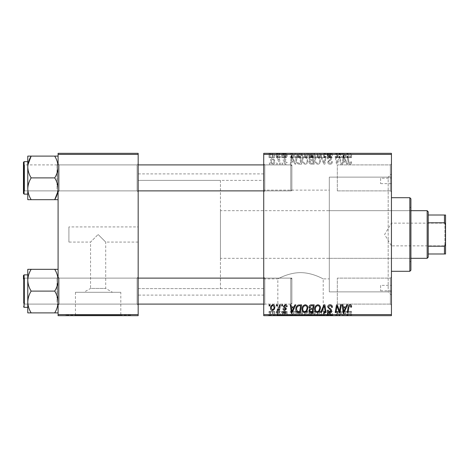 <?xml version="1.0" encoding="UTF-8"?>
<svg xmlns="http://www.w3.org/2000/svg" width="469" height="469" viewBox="0 0 469 469"><rect width="100%" height="100%" fill="white"/><g stroke="black" fill="none" stroke-linecap="round" stroke-linejoin="round"><path stroke-width="0.35" stroke-dasharray="2.35 1.76" d="M138.173 226.926L138.173 242.074L138.173 226.926L68.908 226.926L68.908 242.074L90.552 242.074L98.127 234.5L90.552 242.074L90.552 288.441L105.707 288.441L112.501 292.293L83.758 292.293L112.501 292.293M138.173 242.074L105.707 242.074L98.127 234.5L105.707 242.074L105.707 288.441L90.552 288.441L83.758 292.293M120.814 292.293L75.445 292.293L120.814 292.293L120.814 315.238L75.445 315.238L120.814 315.238M75.445 292.293L75.445 315.238M130.599 315.238L65.66 315.238L130.599 315.238L130.599 315.672L65.66 315.672L130.599 315.672M65.66 315.238L65.66 315.672M277.836 315.238L323.205 315.238L277.836 315.238L277.836 278.873C277.718 279.119 288.201 272.641 300.5 272.636C312.893 272.641 323.323 279.125 323.205 278.873C323.311 279.114 312.852 272.641 300.547 272.636C288.183 272.636 277.73 279.114 277.836 278.873L263.725 278.873L263.725 190.127L329.308 190.127L329.308 278.873L329.308 190.127M323.205 315.238L323.205 278.873L329.308 278.873M332.99 315.238L268.051 315.238L332.99 315.238L332.99 315.672L268.051 315.672L332.99 315.672M268.051 315.238L268.051 315.672M390.355 164.906L391.433 163.828L391.433 191.968L391.433 163.828L391.433 191.968L391.433 163.828L390.355 164.906L390.355 190.883L391.433 191.968L390.355 190.883L390.355 164.906L390.355 190.883L390.355 164.906L337.317 164.906L390.355 164.906M390.355 278.117L391.433 277.032L391.433 305.172L391.433 277.032L391.433 305.172L391.433 277.032L390.355 278.117L390.355 304.094L391.433 305.172L390.355 304.094L390.355 278.117L390.355 304.094L390.355 278.117L337.317 278.117L390.355 278.117M337.317 304.094L390.355 304.094L337.317 304.094L337.317 278.117L337.317 304.094M337.317 190.883L390.355 190.883L337.317 190.883L337.317 164.906L337.317 190.883M137.095 278.117L138.173 277.032L138.173 305.172L138.173 277.032L138.173 305.172L138.173 277.032L137.095 278.117L59.164 278.117L58.086 277.032L58.086 305.172L58.086 277.032L58.086 305.172L58.086 277.032L58.086 305.172L58.086 277.032L58.086 305.172L58.086 277.032L59.164 278.117L59.164 304.094L58.086 305.172L59.164 304.094L59.164 278.117L59.164 304.094L59.164 278.117L137.095 278.117L137.095 304.094L138.173 305.172L137.095 304.094L137.095 278.117M137.095 164.906L138.173 163.828L138.173 191.968L138.173 163.828L138.173 191.968L138.173 163.828L137.095 164.906L59.164 164.906L58.086 163.828L58.086 191.968L58.086 163.828L58.086 191.968L58.086 163.828L58.086 191.968L58.086 163.828L58.086 191.968L58.086 163.828L59.164 164.906L59.164 190.883L58.086 191.968L59.164 190.883L59.164 164.906L59.164 190.883L59.164 164.906L137.095 164.906L137.095 190.883L138.173 191.968L137.095 190.883L137.095 164.906M264.803 190.883L263.725 191.968L263.725 163.828L263.725 191.968L263.725 163.828L263.725 191.968L264.803 190.883L264.803 164.906L263.725 163.828L264.803 164.906L264.803 190.883L264.803 164.906L264.803 190.883L291.865 190.883L264.803 190.883M264.803 304.094L263.725 305.172L263.725 277.032L263.725 305.172L263.725 277.032L263.725 305.172L264.803 304.094L264.803 278.117L263.725 277.032L264.803 278.117L264.803 304.094L264.803 278.117L264.803 304.094L291.865 304.094L264.803 304.094M291.865 164.906L264.803 164.906L291.865 164.906L291.865 190.883L291.865 164.906M291.865 278.117L264.803 278.117L291.865 278.117L291.865 304.094L291.865 278.117M391.433 177.135L391.433 291.865L391.433 177.135L329.308 177.135L329.308 291.865L329.308 177.135L329.308 291.865L388.185 291.865L388.185 177.135L391.433 173.893L391.433 295.107L391.433 173.893M391.433 291.865L329.308 291.865L329.308 177.135L388.185 177.135L388.185 291.865L391.433 295.107M263.725 295.107L263.725 173.893L263.725 295.107L138.173 295.107L138.173 173.893L138.173 295.107M263.725 173.893L138.173 173.893M137.095 190.883L59.164 190.883L137.095 190.883M137.095 304.094L59.164 304.094L137.095 304.094M263.725 288.617L138.173 288.617L138.173 180.383L138.173 288.617L138.173 180.383L138.173 288.617L220.43 288.617L220.43 180.383L138.173 180.383L263.725 180.383L263.725 288.617L263.725 180.383M263.725 190.127L263.725 278.873M281.828 164.15L282.614 164.15L282.449 163.065L281.646 163.065L281.828 164.15L282.614 164.15L282.449 163.065L281.646 163.065L281.828 164.15M276.511 164.15L277.302 164.15L277.138 163.065L276.329 163.065L276.511 164.15L277.302 164.15L277.138 163.065L276.329 163.065L276.511 164.15M305.301 164.25C307.043 163.927 307.91 162.837 307.899 160.973L306.861 157.619L304.616 156.476C302.816 156.804 301.942 157.93 301.995 159.847C301.983 162.256 303.085 163.722 305.301 164.25C307.043 163.927 307.91 162.837 307.899 160.973L306.861 157.619L304.616 156.476C302.816 156.804 301.942 157.93 301.995 159.847C301.983 162.256 303.085 163.722 305.301 164.25M294.948 164.15L295.804 164.15L292.281 156.576L291.319 156.576L290.282 164.15L291.073 164.15L291.331 162.086L294.022 162.086L294.948 164.15L295.804 164.15L292.281 156.576L291.319 156.576L290.282 164.15L291.073 164.15L291.331 162.086L294.022 162.086L294.948 164.15M311.164 164.15L314.195 164.15L312.917 156.576L309.927 156.699L308.883 158.416L309.927 160.263L308.983 161.793C309.077 163.189 309.804 163.974 311.164 164.15L314.195 164.15L312.917 156.576L309.927 156.699L308.883 158.416L309.927 160.263L308.983 161.793C309.077 163.189 309.804 163.974 311.164 164.15M323.903 164.15L324.911 164.15L326.072 156.576L325.275 156.576L324.284 163.065L321.447 156.576L320.597 156.576L323.903 164.15L324.911 164.15L326.072 156.576L325.275 156.576L324.284 163.065L321.447 156.576L320.597 156.576L323.903 164.15M351.586 162.579L351.516 161.887L350.724 161.787L350.8 162.45L349.985 163.364L348.954 161.94L348.045 156.576L347.242 156.576L348.18 162.127C348.274 163.359 348.895 164.068 350.038 164.25C351.064 164.179 351.58 163.622 351.586 162.579L351.516 161.887L350.724 161.787L350.8 162.45L349.985 163.364L348.954 161.94L348.045 156.576L347.242 156.576L348.18 162.127C348.274 163.359 348.895 164.068 350.038 164.25C351.064 164.179 351.58 163.622 351.586 162.579M340.558 164.15L341.356 164.15L340.06 156.576L339.228 156.576L337.059 163.001L336.009 156.576L335.206 156.576L336.49 164.15L337.317 164.15L339.503 157.731L340.558 164.15L341.356 164.15L340.06 156.576L339.228 156.576L337.059 163.001L336.009 156.576L335.206 156.576L336.49 164.15L337.317 164.15L339.503 157.731L340.558 164.15M263.725 314.593L263.725 315.672L391.433 315.672L391.433 314.593L263.725 314.593L263.725 154.407L391.433 154.407L391.433 153.328L263.725 153.328L263.725 154.407M391.433 314.593L391.433 154.407M346.802 164.15L347.652 164.15L344.135 156.576L343.173 156.576L342.136 164.15L342.927 164.15L343.179 162.086L345.87 162.086L346.802 164.15L347.652 164.15L344.135 156.576L343.173 156.576L342.136 164.15L342.927 164.15L343.179 162.086L345.87 162.086L346.802 164.15M330.053 164.25C331.642 164.162 332.427 163.306 332.398 161.682L331.612 161.594L331.413 162.708L330 163.364L328.464 162.092L328.669 161.43L330.721 160.14L331.612 158.487C331.513 157.191 330.809 156.517 329.49 156.476C328.124 156.558 327.385 157.291 327.28 158.669L328.071 158.915L329.519 157.361L330.827 158.44L327.679 162.022C327.819 163.441 328.611 164.185 330.053 164.25C331.642 164.162 332.427 163.306 332.398 161.682L331.612 161.594L331.413 162.708L330 163.364L328.464 162.092L328.669 161.43L330.721 160.14L331.612 158.487C331.513 157.191 330.809 156.517 329.49 156.476C328.124 156.558 327.385 157.291 327.28 158.669L328.071 158.915L329.519 157.361L330.827 158.44L327.679 162.022C327.819 163.441 328.611 164.185 330.053 164.25M317.894 164.25C319.635 163.927 320.503 162.837 320.497 160.973L319.459 157.619L317.208 156.476C315.408 156.804 314.541 157.93 314.593 159.847C314.576 162.256 315.678 163.722 317.894 164.25C319.635 163.927 320.503 162.837 320.497 160.973L319.459 157.619L317.208 156.476C315.408 156.804 314.541 157.93 314.593 159.847C314.576 162.256 315.678 163.722 317.894 164.25M287.139 162.38L286.354 162.18L285.222 163.558L284.191 162.714L286.453 160.111L284.8 158.54C283.698 158.569 283.1 159.126 283.006 160.216L283.792 160.31L284.835 159.231L285.662 159.988L283.798 161.653L283.399 162.655L285.258 164.25C286.459 164.203 287.087 163.581 287.139 162.38L286.354 162.18L285.222 163.558L284.191 162.714L286.453 160.111L284.8 158.54C283.698 158.569 283.1 159.126 283.006 160.216L283.792 160.31L284.835 159.231L285.662 159.988L283.798 161.653L283.399 162.655L285.258 164.25C286.459 164.203 287.087 163.581 287.139 162.38M299.363 164.15L301.602 164.15L300.324 156.576L297.469 156.669C296.261 157.262 295.704 158.264 295.798 159.677C295.751 161.606 296.531 163.036 298.143 163.968L301.602 164.15L300.324 156.576L297.469 156.669C296.261 157.262 295.704 158.264 295.798 159.677C295.751 161.606 296.531 163.036 298.143 163.968L299.363 164.15M272.964 164.25C274.213 164.08 274.84 163.353 274.84 162.051C274.916 160.128 274.084 158.962 272.348 158.54C271.088 158.745 270.478 159.513 270.513 160.844C270.461 162.69 271.281 163.828 272.964 164.25C274.213 164.08 274.84 163.353 274.84 162.051C274.916 160.128 274.084 158.962 272.348 158.54C271.088 158.745 270.478 159.513 270.513 160.844C270.461 162.69 271.281 163.828 272.964 164.25M279.547 164.15L280.345 164.15L279.418 158.639L278.615 158.639L278.821 159.777L277.542 158.54L277.003 158.739L279.149 161.946L279.547 164.15L280.345 164.15L279.418 158.639L278.615 158.639L278.821 159.777L277.542 158.54L277.003 158.739L279.149 161.946L279.547 164.15M269.229 164.15L270.021 164.15L269.857 163.065L269.048 163.065L269.229 164.15L270.021 164.15L269.857 163.065L269.048 163.065L269.229 164.15M301.995 153.328L307.899 153.328L301.995 153.328L301.995 157.654L305.301 157.654L305.301 153.328M294.022 153.328L290.282 153.328L294.022 153.328L294.022 157.654L294.948 157.654L294.948 153.328M350.038 153.328L347.242 153.328L350.038 153.328L350.038 157.654L351.586 157.654L351.586 153.328M327.679 153.328L332.398 153.328L327.28 153.328L330.827 153.328L327.679 153.328L327.679 157.654L330.053 157.654L330.053 153.328M320.597 153.328L326.072 153.328L320.597 153.328L320.597 157.654L323.903 157.654L323.903 153.328M314.593 153.328L320.497 153.328L314.593 153.328L314.593 157.654L317.894 157.654L317.894 153.328M269.048 153.328L270.021 153.328L269.048 153.328L269.048 157.654L269.229 153.328M308.983 153.328L314.195 153.328L308.883 153.328L309.927 153.328L308.983 153.328L308.983 157.654L311.164 157.654L311.164 153.328L313.251 153.328L309.769 153.328L311.146 153.328L311.146 157.654L314.195 157.654L314.195 153.328M345.87 153.328L342.136 153.328L345.87 153.328L345.87 157.654L346.802 157.654L346.802 153.328M339.749 153.328L335.206 153.328L339.749 153.328L339.749 157.654L340.558 157.654L340.558 153.328M285.258 153.328L283.006 153.328L285.662 153.328L283.399 153.328L285.258 153.328L285.258 157.654L287.139 157.654L287.139 153.328L287.139 157.654L286.354 157.654L286.354 153.328M298.143 153.328L301.602 153.328L295.798 153.328L298.143 153.328L298.143 157.654L299.363 157.654L299.363 153.328M270.513 153.328L274.84 153.328L270.513 153.328L270.513 157.654L272.964 157.654L272.964 153.328L271.299 153.328L274.054 153.328L272.958 153.328L272.958 157.654L274.84 157.654L274.84 153.328M276.329 153.328L277.302 153.328L276.329 153.328L276.329 157.654L276.511 153.328M279.149 153.328L277.003 153.328L279.149 153.328L279.149 157.654L279.547 157.654L279.547 153.328M281.646 153.328L282.614 153.328L281.646 153.328L281.646 157.654L281.828 153.328M281.828 315.672L282.614 315.672L281.646 315.672L281.828 311.346L282.614 311.346L282.614 315.672M276.511 315.672L277.302 315.672L276.329 315.672L276.511 311.346L277.302 311.346L277.302 315.672M305.301 315.672L301.995 315.672L305.301 315.672L305.301 311.346L307.899 311.346L307.899 315.672M294.948 315.672L290.282 315.672L294.948 315.672L294.948 311.346L295.804 311.346L295.804 315.672L301.602 315.672L295.798 315.672L295.798 311.346L292.281 311.346L292.281 315.672M314.195 311.346L308.983 311.346L311.164 311.346L311.146 315.672L314.195 315.672L308.883 315.672L313.251 315.672L309.769 315.672L311.146 315.672L311.164 311.346L314.195 311.346L314.195 315.672M323.903 315.672L320.597 315.672L323.903 315.672L323.903 311.346L324.911 311.346L324.911 315.672M351.586 315.672L347.242 315.672L351.586 315.672L351.586 311.346L351.516 315.672M340.558 315.672L335.206 315.672L340.558 315.672L340.558 311.346L341.356 311.346L341.356 315.672M346.802 315.672L342.136 315.672L346.802 315.672L346.802 311.346L347.652 311.346L347.652 315.672M330.053 315.672L327.28 315.672L330.827 315.672L327.679 315.672L330.053 315.672L330.053 311.346L332.398 311.346L332.398 315.672M317.894 315.672L314.593 315.672L317.894 315.672L317.894 311.346L320.497 311.346L320.497 315.672M287.139 315.672L283.006 315.672L287.139 315.672L287.139 311.346L287.139 315.672M274.84 311.346L270.513 311.346L272.964 311.346L272.958 315.672L274.84 315.672L270.513 315.672L274.054 315.672L272.958 315.672L272.964 311.346L274.84 311.346L274.84 315.672M279.547 315.672L277.003 315.672L279.547 315.672L279.547 311.346L280.345 311.346L280.345 315.672M269.229 315.672L270.021 315.672L269.048 315.672L269.229 311.346L270.021 311.346L270.021 315.672M68.908 242.074L68.908 226.926M58.086 314.593L58.086 315.672L138.173 315.672L138.173 314.593L58.086 314.593L58.086 154.407L138.173 154.407L138.173 153.328L58.086 153.328L58.086 154.407M138.173 314.593L138.173 154.407M341.356 311.346L340.06 311.346L340.06 315.672M340.06 311.346L339.228 311.346L339.228 315.672M339.228 311.346L337.059 311.346L337.059 315.672M337.059 311.346L336.777 315.672M336.777 311.346L336.009 311.346L336.009 315.672M336.009 311.346L335.206 311.346L335.206 315.672M335.206 311.346L336.49 311.346L336.49 315.672M336.49 311.346L337.317 311.346L337.317 315.672M337.317 311.346L338.894 311.346L338.894 315.672M338.894 311.346L339.503 311.346L339.503 315.672M339.503 311.346L340.558 311.346M347.652 311.346L344.135 311.346L344.135 315.672M344.135 311.346L343.173 311.346L343.173 315.672M343.173 311.346L342.136 311.346L342.136 315.672M342.136 311.346L342.927 311.346L342.927 315.672M342.927 311.346L343.179 315.672M343.179 311.346L345.87 311.346L345.87 315.672M345.87 311.346L346.802 311.346M344.393 311.346L343.29 311.346L344.393 311.346L344.393 315.672L345.442 315.672L343.29 315.672L344.393 315.672M345.442 311.346L345.442 315.672M343.765 311.346L343.765 315.672M343.29 311.346L343.29 315.672M351.516 311.346L350.724 311.346L350.724 315.672M350.724 311.346L350.8 315.672M350.8 311.346L349.985 311.346L349.985 315.672M349.985 311.346L348.045 311.346L348.045 315.672M348.045 311.346L347.242 311.346L347.242 315.672M347.242 311.346L348.18 311.346L348.18 315.672M348.18 311.346L350.038 311.346L350.038 315.672M350.038 311.346L351.586 311.346M332.398 311.346L331.612 311.346L331.612 315.672L331.413 311.346L331.413 315.672M331.413 311.346L330 311.346L330 315.672M330 311.346L328.464 311.346L328.464 315.672M328.464 311.346L328.669 315.672M328.669 311.346L330.721 311.346L330.721 315.672M330.721 311.346L331.612 311.346L331.612 315.672M331.612 311.346L329.49 311.346L329.49 315.672M329.49 311.346L327.28 311.346L327.28 315.672L327.286 311.346L328.071 311.346L328.071 315.672L328.066 311.346L329.519 311.346L329.519 315.672M329.519 311.346L330.827 311.346L330.827 315.672M330.827 311.346L330.528 311.346L330.528 315.672M330.528 311.346L327.679 311.346L327.679 315.672M327.679 311.346L330.053 311.346M324.911 311.346L326.072 311.346L326.072 315.672M326.072 311.346L325.275 311.346L325.275 315.672M325.275 311.346L324.284 311.346L324.284 315.672M324.284 311.346L321.447 311.346L321.447 315.672M321.447 311.346L320.597 311.346L320.597 315.672M320.597 311.346L323.903 311.346M320.497 311.346L319.459 311.346L319.459 315.672M319.459 311.346L317.208 311.346L317.208 315.672L319.706 315.672L315.379 315.672L317.232 315.672L317.232 311.346L314.593 311.346L314.593 315.672M314.593 311.346L317.894 311.346M317.232 311.346L319.706 311.346L317.232 311.346M318.838 311.346L318.838 315.672M319.706 311.346L319.706 315.672M315.379 311.346L315.379 315.672M317.835 311.346L317.835 315.672M312.917 311.346L312.917 315.672M308.883 311.346L309.927 311.346L309.927 315.672L309.927 311.346L308.883 311.346L308.883 315.672M308.983 311.346L308.983 315.672M311.146 311.346L313.251 311.346L311.146 311.346M310.918 311.346L312.665 311.346L309.669 311.346L310.918 311.346L310.918 315.672L312.665 315.672L310.918 315.672M312.272 311.346L312.272 315.672M312.665 311.346L312.665 315.672M309.669 311.346L309.669 315.672M310.109 311.346L310.109 315.672M312.817 311.346L312.817 315.672M313.251 311.346L313.251 315.672M309.769 311.346L309.769 315.672M311 311.346L311 315.672M286.354 311.346L283.006 311.346L287.139 311.346L286.354 311.346L286.354 315.672M285.222 311.346L285.222 315.672M284.191 311.346L284.191 315.672M284.355 311.346L284.355 315.672M286.453 311.346L286.453 315.672M284.8 311.346L284.8 315.672M283.006 311.346L283.006 315.672M284.835 311.346L283.798 311.346L283.792 315.672L283.798 311.346L284.835 311.346L284.835 315.672M285.662 311.346L285.662 315.672M285.586 311.346L285.586 315.672M283.399 311.346L283.399 315.672M285.258 311.346L285.258 315.672M292.281 311.346L291.319 311.346L291.319 315.672M291.319 311.346L290.282 311.346L290.282 315.672M290.282 311.346L291.073 311.346L291.073 315.672M291.073 311.346L291.331 315.672M291.331 311.346L294.022 311.346L294.022 315.672M294.022 311.346L294.948 311.346M292.539 311.346L291.437 311.346L292.539 311.346L292.539 315.672L293.588 315.672L291.437 315.672L292.539 315.672M293.588 311.346L293.588 315.672M291.911 311.346L291.911 315.672M291.437 311.346L291.437 315.672M299.363 311.346L295.798 311.346L299.363 311.346L299.363 315.672M301.602 311.346L301.602 315.672M300.324 311.346L300.324 315.672M297.469 311.346L297.469 315.672M298.143 311.346L298.143 315.672M298.53 311.346L300.658 311.346L296.584 311.346L298.53 311.346L298.53 315.672L300.658 315.672L298.53 315.672M299.673 311.346L299.673 315.672M300.658 311.346L300.658 315.672M297.539 311.346L297.539 315.672M296.584 311.346L296.584 315.672M299.644 311.346L299.644 315.672M307.899 311.346L306.861 311.346L306.861 315.672M306.861 311.346L304.616 311.346L304.616 315.672M304.616 311.346L301.995 311.346L301.995 315.672M301.995 311.346L305.301 311.346M304.639 311.346L307.113 311.346L302.786 311.346L304.639 311.346L304.639 315.672L307.113 315.672L304.639 315.672M306.245 311.346L306.245 315.672M307.113 311.346L307.113 315.672M302.786 311.346L302.786 315.672M305.243 311.346L305.243 315.672M272.348 311.346L272.348 315.672M270.513 311.346L270.513 315.672M271.299 311.346L274.054 311.346L271.299 311.346L271.299 315.672M272.383 311.346L272.383 315.672M274.054 311.346L274.054 315.672M277.302 311.346L277.138 315.672M277.138 311.346L276.329 311.346L276.329 315.672M280.345 311.346L279.418 311.346L279.418 315.672M279.418 311.346L278.615 311.346L278.615 315.672M278.615 311.346L278.821 315.672M278.821 311.346L277.542 311.346L277.542 315.672M277.542 311.346L277.003 311.346L277.003 315.672M277.003 311.346L277.32 311.346L277.32 315.672M277.32 311.346L277.718 311.346L277.718 315.672M277.718 311.346L279.547 311.346M282.614 311.346L282.449 315.672M282.449 311.346L281.646 311.346L281.646 315.672M270.021 311.346L269.857 315.672M269.857 311.346L269.048 311.346L269.048 315.672M269.229 304.85L270.021 304.85L269.857 305.935L269.048 305.935L269.229 304.85M311.164 304.85L314.195 304.85L312.917 312.424L309.927 312.301L308.883 310.584L309.927 308.737L308.983 307.207C309.077 305.811 309.804 305.026 311.164 304.85M311.146 308.291L312.817 308.291L313.251 305.735L311 305.776L309.769 307.23L311.146 308.291M310.918 311.539L312.272 311.539L312.665 309.177L310.109 309.493L309.669 310.554L310.918 311.539M317.894 304.75C319.635 305.073 320.503 306.163 320.497 308.027L319.459 311.381L317.208 312.524C315.408 312.196 314.541 311.07 314.593 309.153C314.576 306.744 315.678 305.278 317.894 304.75M317.232 311.639L318.838 310.8L319.706 307.992C319.717 306.662 319.09 305.876 317.835 305.636C316.153 306.146 315.332 307.347 315.379 309.235C315.35 310.589 315.965 311.393 317.232 311.639M323.903 304.85L324.911 304.85L326.072 312.424L325.275 312.424L324.284 305.935L321.447 312.424L320.597 312.424L323.903 304.85M330.053 304.75C331.642 304.838 332.427 305.694 332.398 307.318L331.612 307.406L331.413 306.292L330 305.636L328.464 306.908L328.669 307.57L330.721 308.86L331.612 310.513C331.513 311.809 330.809 312.483 329.49 312.524C328.124 312.442 327.385 311.709 327.28 310.331L328.071 310.085L329.519 311.639L330.827 310.56L327.679 306.978C327.819 305.559 328.611 304.815 330.053 304.75M351.586 306.421L351.516 307.113L350.724 307.213L350.8 306.55L349.985 305.636L348.954 307.06L348.045 312.424L347.242 312.424L348.18 306.873C348.274 305.641 348.895 304.932 350.038 304.75C351.064 304.821 351.58 305.378 351.586 306.421M346.802 304.85L347.652 304.85L344.135 312.424L343.173 312.424L342.136 304.85L342.927 304.85L343.179 306.914L345.87 306.914L346.802 304.85M344.393 310.05L345.442 307.799L343.29 307.799L343.765 311.598L344.393 310.05M340.558 304.85L341.356 304.85L340.06 312.424L339.228 312.424L337.059 305.999L336.009 312.424L335.206 312.424L336.49 304.85L337.317 304.85L339.503 311.269L340.558 304.85M287.139 306.62L286.354 306.82L285.222 305.442L284.191 306.286L286.453 308.889L284.8 310.46C283.698 310.431 283.1 309.874 283.006 308.784L283.792 308.69L284.835 309.769L285.662 309.012L283.798 307.347L283.399 306.345L285.258 304.75C286.459 304.797 287.087 305.419 287.139 306.62M294.948 304.85L295.804 304.85L292.281 312.424L291.319 312.424L290.282 304.85L291.073 304.85L291.331 306.914L294.022 306.914L294.948 304.85M292.539 310.05L293.588 307.799L291.437 307.799L291.911 311.598L292.539 310.05M299.363 304.85L301.602 304.85L300.324 312.424L297.469 312.331C296.261 311.738 295.704 310.736 295.798 309.323C295.751 307.394 296.531 305.964 298.143 305.032L299.363 304.85M298.53 311.539L299.673 311.539L300.658 305.735L299.644 305.735C297.557 305.929 296.537 307.142 296.584 309.376L297.539 311.41L298.53 311.539M305.301 304.75C307.043 305.073 307.91 306.163 307.899 308.027L306.861 311.381L304.616 312.524C302.816 312.196 301.942 311.07 301.995 309.153C301.983 306.744 303.085 305.278 305.301 304.75M304.639 311.639L306.245 310.8L307.113 307.992C307.119 306.662 306.497 305.876 305.243 305.636C303.554 306.146 302.74 307.347 302.786 309.235C302.751 310.589 303.373 311.393 304.639 311.639M272.964 304.75C274.213 304.92 274.84 305.647 274.84 306.949C274.916 308.872 274.084 310.038 272.348 310.46C271.088 310.255 270.478 309.487 270.513 308.156C270.461 306.31 271.281 305.172 272.964 304.75M271.299 308.156L272.383 309.769C273.574 309.335 274.131 308.42 274.054 307.031L272.958 305.442C271.809 305.899 271.252 306.802 271.299 308.156M276.511 304.85L277.302 304.85L277.138 305.935L276.329 305.935L276.511 304.85M279.547 304.85L280.345 304.85L279.418 310.361L278.615 310.361L278.821 309.223L277.542 310.46L277.003 310.261L279.149 307.054L279.547 304.85M281.828 304.85L282.614 304.85L282.449 305.935L281.646 305.935L281.828 304.85M269.229 157.654L270.021 157.654L270.021 153.328M270.021 157.654L269.857 153.328M269.857 157.654L269.048 157.654M314.195 157.654L312.917 157.654L312.917 153.328M312.917 157.654L309.927 157.654L309.927 153.328L309.927 157.654L308.883 157.654L308.883 153.328M311.146 157.654L313.251 157.654L311.146 157.654M310.918 157.654L312.665 157.654L309.669 157.654L310.918 157.654L310.918 153.328L312.665 153.328L310.918 153.328M312.272 157.654L312.272 153.328M312.665 157.654L312.665 153.328M309.669 157.654L309.669 153.328M310.109 157.654L310.109 153.328M312.817 157.654L312.817 153.328M313.251 157.654L313.251 153.328M309.769 157.654L309.769 153.328M311 157.654L311 153.328M317.894 157.654L320.497 157.654L320.497 153.328M320.497 157.654L319.459 157.654L319.459 153.328M319.459 157.654L317.208 157.654L317.208 153.328L319.706 153.328L315.379 153.328L317.232 153.328L317.232 157.654L314.593 157.654M317.232 157.654L319.706 157.654L317.232 157.654M318.838 157.654L318.838 153.328M319.706 157.654L319.706 153.328M315.379 157.654L315.379 153.328M317.835 157.654L317.835 153.328M323.903 157.654L324.911 157.654L324.911 153.328M324.911 157.654L326.072 157.654L326.072 153.328M326.072 157.654L325.275 157.654L325.275 153.328M325.275 157.654L324.284 157.654L324.284 153.328M324.284 157.654L321.447 157.654L321.447 153.328M321.447 157.654L320.597 157.654M330.053 157.654L332.398 157.654L332.398 153.328M332.398 157.654L331.612 157.654L331.612 153.328L331.413 157.654L331.413 153.328M331.413 157.654L330 157.654L330 153.328M330 157.654L328.464 157.654L328.464 153.328M328.464 157.654L328.669 153.328M328.669 157.654L330.721 157.654L330.721 153.328M330.721 157.654L331.612 157.654L331.612 153.328M331.612 157.654L329.49 157.654L329.49 153.328M329.49 157.654L327.28 157.654L327.28 153.328L327.286 157.654L328.071 157.654L328.071 153.328L328.066 157.654L329.519 157.654L329.519 153.328M329.519 157.654L330.827 157.654L330.827 153.328M330.827 157.654L330.528 157.654L330.528 153.328M330.528 157.654L327.679 157.654M351.586 157.654L351.516 153.328M351.516 157.654L350.724 157.654L350.724 153.328M350.724 157.654L350.8 153.328M350.8 157.654L349.985 157.654L349.985 153.328M349.985 157.654L348.045 157.654L348.045 153.328M348.045 157.654L347.242 157.654L347.242 153.328M347.242 157.654L348.18 157.654L348.18 153.328M348.18 157.654L350.038 157.654M346.802 157.654L347.652 157.654L347.652 153.328M347.652 157.654L344.135 157.654L344.135 153.328M344.135 157.654L343.173 157.654L343.173 153.328M343.173 157.654L342.136 157.654L342.136 153.328M342.136 157.654L342.927 157.654L342.927 153.328M342.927 157.654L343.179 153.328M343.179 157.654L345.87 157.654M344.393 157.654L343.29 157.654L344.393 157.654L344.393 153.328L345.442 153.328L343.29 153.328L344.393 153.328M345.442 157.654L345.442 153.328M343.765 157.654L343.765 153.328M343.29 157.654L343.29 153.328M340.558 157.654L341.356 157.654L341.356 153.328M341.356 157.654L340.06 157.654L340.06 153.328M340.06 157.654L339.228 157.654L339.228 153.328M339.228 157.654L337.059 157.654L337.059 153.328M337.059 157.654L336.777 153.328M336.777 157.654L336.009 157.654L336.009 153.328M336.009 157.654L335.206 157.654L335.206 153.328M335.206 157.654L336.49 157.654L336.49 153.328M336.49 157.654L337.317 157.654L337.317 153.328M337.317 157.654L338.894 157.654L338.894 153.328M338.894 157.654L339.503 157.654L339.503 153.328M286.354 157.654L285.222 157.654L285.222 153.328M285.222 157.654L284.191 157.654L284.191 153.328M284.191 157.654L284.355 153.328M284.355 157.654L286.453 157.654L286.453 153.328M286.453 157.654L284.8 157.654L284.8 153.328M284.8 157.654L283.006 157.654L283.006 153.328M283.006 157.654L283.792 157.654L283.792 153.328L283.798 157.654L284.835 157.654L284.835 153.328M284.835 157.654L285.662 157.654L285.662 153.328M285.662 157.654L285.586 153.328M285.586 157.654L283.399 157.654L283.399 153.328M283.399 157.654L285.258 157.654M294.948 157.654L295.804 157.654L295.804 153.328L295.798 157.654L292.281 157.654L292.281 153.328M292.281 157.654L291.319 157.654L291.319 153.328M291.319 157.654L290.282 157.654L290.282 153.328M290.282 157.654L291.073 157.654L291.073 153.328M291.073 157.654L291.331 153.328M291.331 157.654L294.022 157.654M292.539 157.654L291.437 157.654L292.539 157.654L292.539 153.328L293.588 153.328L291.437 153.328L292.539 153.328M293.588 157.654L293.588 153.328M291.911 157.654L291.911 153.328M291.437 157.654L291.437 153.328M299.363 157.654L301.602 157.654L301.602 153.328M301.602 157.654L300.324 157.654L300.324 153.328M300.324 157.654L297.469 157.654L297.469 153.328M297.469 157.654L298.143 157.654M298.53 157.654L300.658 157.654L296.584 157.654L298.53 157.654L298.53 153.328L300.658 153.328L298.53 153.328M299.673 157.654L299.673 153.328M300.658 157.654L300.658 153.328M297.539 157.654L297.539 153.328M296.584 157.654L296.584 153.328M299.644 157.654L299.644 153.328M305.301 157.654L307.899 157.654L307.899 153.328M307.899 157.654L306.861 157.654L306.861 153.328M306.861 157.654L304.616 157.654L304.616 153.328M304.616 157.654L301.995 157.654M304.639 157.654L307.113 157.654L302.786 157.654L304.639 157.654L304.639 153.328L307.113 153.328L304.639 153.328M306.245 157.654L306.245 153.328M307.113 157.654L307.113 153.328M302.786 157.654L302.786 153.328M305.243 157.654L305.243 153.328M274.84 157.654L272.348 157.654L272.348 153.328M272.348 157.654L270.513 157.654M271.299 157.654L274.054 157.654L271.299 157.654L271.299 153.328M272.383 157.654L272.383 153.328M274.054 157.654L274.054 153.328M276.511 157.654L277.302 157.654L277.302 153.328M277.302 157.654L277.138 153.328M277.138 157.654L276.329 157.654M279.547 157.654L280.345 157.654L280.345 153.328M280.345 157.654L279.418 157.654L279.418 153.328M279.418 157.654L278.615 157.654L278.615 153.328M278.615 157.654L278.821 153.328M278.821 157.654L277.542 157.654L277.542 153.328M277.542 157.654L277.003 157.654L277.003 153.328M277.003 157.654L277.32 157.654L277.32 153.328M277.32 157.654L277.718 157.654L277.718 153.328M277.718 157.654L279.149 157.654M281.828 157.654L282.614 157.654L282.614 153.328M282.614 157.654L282.449 153.328M282.449 157.654L281.646 157.654M344.393 158.95L345.442 161.201L343.29 161.201L343.765 157.402L345.442 161.201L343.29 161.201L343.765 157.402L344.393 158.95M317.232 157.361L318.838 158.2L319.706 161.008C319.717 162.338 319.09 163.124 317.835 163.364C316.153 162.854 315.332 161.653 315.379 159.765C315.35 158.411 315.965 157.607 317.232 157.361L318.838 158.2L319.706 161.008C319.717 162.338 319.09 163.124 317.835 163.364C316.153 162.854 315.332 161.653 315.379 159.765C315.35 158.411 315.965 157.607 317.232 157.361M311.146 160.709L312.817 160.709L313.251 163.265L311 163.224L309.769 161.77L311.146 160.709L312.817 160.709L313.251 163.265L311 163.224L309.769 161.77L311.146 160.709M310.918 157.461L312.272 157.461L312.665 159.823L310.109 159.507L309.669 158.446L310.918 157.461L312.272 157.461L312.665 159.823L310.109 159.507L309.669 158.446L310.918 157.461M292.539 158.95L293.588 161.201L291.437 161.201L291.911 157.402L293.588 161.201L291.437 161.201L291.911 157.402L292.539 158.95M298.53 157.461L299.673 157.461L300.658 163.265L299.644 163.265C297.557 163.071 296.537 161.858 296.584 159.624L297.539 157.59L299.673 157.461L300.658 163.265L299.644 163.265C297.557 163.071 296.537 161.858 296.584 159.624L297.539 157.59L298.53 157.461M304.639 157.361L306.245 158.2L307.113 161.008C307.119 162.338 306.497 163.124 305.243 163.364C303.554 162.854 302.74 161.653 302.786 159.765C302.751 158.411 303.373 157.607 304.639 157.361L306.245 158.2L307.113 161.008C307.119 162.338 306.497 163.124 305.243 163.364C303.554 162.854 302.74 161.653 302.786 159.765C302.751 158.411 303.373 157.607 304.639 157.361M271.299 160.844L272.383 159.231C273.574 159.665 274.131 160.58 274.054 161.969L272.958 163.558C271.809 163.101 271.252 162.198 271.299 160.844L272.383 159.231C273.574 159.665 274.131 160.58 274.054 161.969L272.958 163.558C271.809 163.101 271.252 162.198 271.299 160.844M445.55 222.488L444.899 223.138L444.899 245.862L391.433 245.862L391.433 223.138L391.433 245.862L384.603 234.5L391.433 223.138L444.899 223.138L444.899 245.862L445.55 246.512L445.55 222.488L445.55 246.512M428.232 257.229L428.232 211.771M427.153 210.687L427.153 258.313M410.914 258.313L220.43 258.313L220.43 210.687L220.43 258.313M410.914 210.687L220.43 210.687M428.232 222.793L428.232 246.207L428.232 222.793L444.465 222.793L445.55 225.067L445.55 215.019L444.465 215.019L444.465 222.793M220.43 180.383L220.43 288.617M428.232 253.981L445.55 253.981L445.55 225.067M445.55 243.933L444.465 246.207L444.465 253.981M428.232 246.207L444.465 246.207M428.232 215.019L444.465 215.019M380.611 285.369L380.611 290.78L380.611 285.369L391.433 285.369L391.433 290.78L391.433 285.369M380.611 290.78L391.433 290.78M380.611 178.22L380.611 183.631L380.611 178.22L391.433 178.22L391.433 183.631L391.433 178.22M380.611 183.631L391.433 183.631M409.836 207.445L409.836 261.555L409.836 207.445L410.914 207.445L410.914 261.555L410.914 207.445M409.836 261.555L410.914 261.555M391.433 197.701L391.433 271.299L391.433 197.701M329.308 210.687L329.308 258.313L329.308 210.687L409.836 210.687L409.836 258.313L409.836 210.687M329.308 258.313L409.836 258.313M409.836 197.701L409.836 271.299M410.914 270.214L410.914 198.786M263.725 190.883L290.78 190.883L291.865 189.798L291.865 165.991L291.865 189.798L291.865 165.991L291.865 189.798L290.78 190.883L24.535 190.883L24.535 164.906L24.535 190.883L23.45 189.798L24.535 190.883L24.535 164.906L23.45 165.991L23.45 189.798L23.45 165.991L23.45 189.798L23.45 165.991L24.535 164.906L24.535 190.883L138.173 190.883M263.725 164.906L290.78 164.906L291.865 165.991L290.78 164.906L290.78 190.883L290.78 164.906L290.78 190.883L290.78 164.906L138.173 164.906M58.086 199.677L58.086 188.784L58.086 199.677L54.715 199.677L58.086 199.677L58.086 167.005L58.086 199.677L54.715 199.677C56.825 196.259 57.951 192.63 58.086 188.784C57.945 184.933 56.825 181.304 54.715 177.898C56.819 174.503 57.945 170.874 58.086 167.005L58.086 156.113L58.086 167.005C57.957 163.177 56.831 159.548 54.715 156.113L31.147 156.113C29.043 159.501 27.917 163.136 27.777 167.005C27.906 170.827 29.031 174.462 31.147 177.898C29.037 181.315 27.911 184.944 27.777 188.784L27.777 156.113L31.147 156.113C29.037 159.53 27.911 163.159 27.777 167.005L27.911 164.906M57.001 189.142L57.001 164.906L57.001 189.142M23.45 191.968L24.535 190.883L57.001 190.883L58.086 191.968L57.001 190.883L24.535 190.883L24.535 164.906L24.535 190.883L24.535 164.906L24.535 190.883L23.45 191.968L23.45 163.828L23.45 193.48L23.45 162.309L23.45 193.48M27.777 194.131L24.101 194.131L24.101 161.658L24.101 194.131L24.101 161.658L27.777 161.658L27.777 191.956M31.147 199.677L54.715 199.677L27.777 199.677L27.777 188.784C27.917 192.642 29.037 196.271 31.147 199.677C29.037 196.259 27.911 192.63 27.777 188.784L27.777 167.005C27.917 170.857 29.037 174.486 31.147 177.898C29.043 174.503 27.917 170.874 27.777 167.005L27.777 188.784C27.917 184.933 29.037 181.304 31.147 177.898C29.043 181.286 27.917 184.915 27.777 188.784C27.906 192.612 29.031 196.241 31.147 199.677L54.715 199.677C56.819 196.288 57.945 192.659 58.086 188.784L57.822 191.704M54.715 177.898C56.825 174.48 57.951 170.845 58.086 167.005C57.945 163.153 56.825 159.519 54.715 156.113C56.819 159.501 57.945 163.136 58.086 167.005C57.957 170.827 56.831 174.462 54.715 177.898L31.147 177.898L54.715 177.898C56.825 181.315 57.951 184.944 58.086 188.784C57.957 184.962 56.831 181.333 54.715 177.898L31.147 177.898M138.173 278.117L24.535 278.117L23.45 279.202L23.45 303.009L23.45 279.202L23.45 303.009L23.45 279.202L24.535 278.117L290.78 278.117L291.865 279.202L290.78 278.117L290.78 304.094L291.865 303.009L291.865 279.202L291.865 303.009L291.865 279.202L291.865 303.009L290.78 304.094L290.78 278.117L263.725 278.117M138.173 304.094L24.535 304.094L23.45 303.009L24.535 304.094L24.535 278.117L24.535 304.094L24.535 278.117L24.535 304.094L24.535 278.117L24.535 304.094L263.725 304.094M58.086 272.243L58.086 280.216C57.945 276.358 56.825 272.729 54.715 269.323L31.147 269.323C29.037 272.741 27.911 276.37 27.777 280.216C27.917 284.067 29.037 287.696 31.147 291.102C29.043 294.497 27.917 298.126 27.777 301.995C27.906 305.823 29.031 309.452 31.147 312.887L27.777 312.887L27.777 269.323L31.147 269.323C29.043 272.712 27.917 276.341 27.777 280.216L27.777 269.323L31.147 269.323L27.777 269.323L27.777 280.216C27.906 284.038 29.031 287.667 31.147 291.102C29.037 287.685 27.911 284.056 27.777 280.216C27.917 276.358 29.037 272.729 31.147 269.323L58.086 269.323L58.086 272.243M57.001 302.353L57.001 278.117L57.001 302.353M23.45 303.291L23.45 277.032L23.45 303.291M23.45 277.607L23.45 278.92M27.777 277.044L27.777 301.995C27.906 298.173 29.031 294.538 31.147 291.102C29.037 294.52 27.911 298.155 27.777 301.995C27.917 305.847 29.037 309.481 31.147 312.887C29.043 309.499 27.917 305.864 27.777 301.995L27.777 312.887L31.147 312.887L27.777 312.887L27.777 280.216M58.086 312.887L58.086 301.995L58.086 312.887L54.715 312.887C56.825 309.47 57.951 305.841 58.086 301.995C57.945 298.143 56.825 294.514 54.715 291.102C56.819 287.714 57.945 284.085 58.086 280.216C57.945 284.067 56.825 287.696 54.715 291.102C56.819 294.497 57.945 298.126 58.086 301.995C57.957 305.823 56.831 309.452 54.715 312.887L31.147 312.887L54.715 312.887C56.819 309.499 57.945 305.864 58.086 301.995C57.957 298.173 56.831 294.538 54.715 291.102L31.147 291.102L54.715 291.102C56.825 287.685 57.951 284.056 58.086 280.216L58.086 312.887L54.715 312.887L58.086 312.887L58.086 269.323L54.715 269.323L58.086 269.323L58.086 280.216C57.957 276.388 56.831 272.759 54.715 269.323L31.147 269.323M54.715 156.113L31.147 156.113L58.086 156.113L58.086 167.005L58.086 156.113M58.086 188.784L58.086 167.005L58.086 188.784M27.777 188.784L27.777 159.032M27.777 156.113L27.777 167.005M290.78 278.117L290.78 304.094L290.78 278.117M24.535 302.353L24.535 278.117L24.535 302.353M54.715 269.323C56.825 272.741 57.951 276.37 58.086 280.216L58.086 269.323M54.715 291.102L31.147 291.102M54.715 312.887L31.147 312.887M58.086 301.995L58.086 280.216L58.086 301.995M338.196 311.346L338.196 315.672M337.463 311.346L337.463 315.672M339.749 311.346L339.749 315.672M343.566 311.346L343.566 315.672M348.954 311.346L348.954 315.672M329.771 311.346L329.771 315.672M329.174 311.346L329.174 315.672M324.548 311.346L324.548 315.672M323.639 311.346L323.639 315.672M310.976 311.346L310.976 315.672M311.387 311.346L311.387 315.672M311.774 311.346L311.774 315.672M285.105 311.346L285.105 315.672M284.935 311.346L284.935 315.672M291.712 311.346L291.712 315.672M298.436 311.346L298.436 315.672M279.149 311.346L279.149 315.672M310.976 157.654L310.976 153.328M311.387 157.654L311.387 153.328M311.774 157.654L311.774 153.328M324.548 157.654L324.548 153.328M323.639 157.654L323.639 153.328M329.771 157.654L329.771 153.328M329.174 157.654L329.174 153.328M348.954 157.654L348.954 153.328M343.566 157.654L343.566 153.328M338.196 157.654L338.196 153.328M337.463 157.654L337.463 153.328M285.105 157.654L285.105 153.328M284.935 157.654L284.935 153.328M291.712 157.654L291.712 153.328M298.436 157.654L298.436 153.328M23.45 306.691L24.101 307.342L24.101 274.869L24.101 307.342L24.101 274.869L27.777 274.869M57.001 164.906L24.535 164.906L23.45 163.828L24.535 164.906L57.001 164.906L58.086 163.828L57.001 164.906M57.001 278.117L58.086 277.032L57.001 278.117L24.535 278.117L23.45 277.032L24.535 278.117L57.001 278.117M57.001 304.094L24.535 304.094L23.45 305.172L24.535 304.094L57.001 304.094L58.086 305.172L57.001 304.094M24.101 161.658L23.45 162.309M24.101 307.342L27.777 307.342"/><path stroke-width="0.7" d="M263.725 153.328L391.433 153.328L391.433 154.407L263.725 154.407L263.725 153.328M301.995 309.153C301.983 306.744 303.085 305.278 305.301 304.75C307.043 305.073 307.91 306.163 307.899 308.027L306.861 311.381L304.616 312.524C302.816 312.196 301.942 311.07 301.995 309.153M294.022 306.914L294.948 304.85L295.804 304.85L292.281 312.424L291.319 312.424L290.282 304.85L291.073 304.85L291.331 306.914L294.022 306.914M350.038 304.75C351.064 304.821 351.58 305.378 351.586 306.421L351.516 307.113L350.724 307.213L350.8 306.55L349.985 305.636L348.954 307.06L348.045 312.424L347.242 312.424L348.18 306.873C348.274 305.641 348.895 304.932 350.038 304.75M327.679 306.978C327.819 305.559 328.611 304.815 330.053 304.75C331.642 304.838 332.427 305.694 332.398 307.318L331.612 307.406L331.413 306.292L330 305.636L328.464 306.908L328.669 307.57L330.721 308.86L331.612 310.513C331.513 311.809 330.809 312.483 329.49 312.524C328.124 312.442 327.385 311.709 327.28 310.331L328.071 310.085L329.519 311.639L330.827 310.56L327.679 306.978M320.597 312.424L323.903 304.85L324.911 304.85L326.072 312.424L325.275 312.424L324.284 305.935L321.447 312.424L320.597 312.424M314.593 309.153C314.576 306.744 315.678 305.278 317.894 304.75C319.635 305.073 320.503 306.163 320.497 308.027L319.459 311.381L317.208 312.524C315.408 312.196 314.541 311.07 314.593 309.153M269.048 305.935L269.229 304.85L270.021 304.85L269.857 305.935L269.048 305.935M263.725 314.593L391.433 314.593L391.433 315.672L263.725 315.672L263.725 154.407M391.433 314.593L391.433 154.407M308.983 307.207C309.077 305.811 309.804 305.026 311.164 304.85L314.195 304.85L312.917 312.424L309.927 312.301L308.883 310.584L309.927 308.737L308.983 307.207M345.87 306.914L346.802 304.85L347.652 304.85L344.135 312.424L343.173 312.424L342.136 304.85L342.927 304.85L343.179 306.914L345.87 306.914M339.749 309.476L340.558 304.85L341.356 304.85L340.06 312.424L339.228 312.424L337.059 305.999L336.009 312.424L335.206 312.424L336.49 304.85L337.317 304.85L339.503 311.269L339.749 309.476M285.258 304.75C286.459 304.797 287.087 305.419 287.139 306.62L286.354 306.82L285.222 305.442L284.191 306.286L286.453 308.889L284.8 310.46C283.698 310.431 283.1 309.874 283.006 308.784L283.792 308.69L284.835 309.769L285.662 309.012L283.798 307.347L283.399 306.345L285.258 304.75M298.143 305.032L301.602 304.85L300.324 312.424L297.469 312.331C296.261 311.738 295.704 310.736 295.798 309.323C295.751 307.394 296.531 305.964 298.143 305.032M270.513 308.156C270.461 306.31 271.281 305.172 272.964 304.75C274.213 304.92 274.84 305.647 274.84 306.949C274.916 308.872 274.084 310.038 272.348 310.46C271.088 310.255 270.478 309.487 270.513 308.156M276.329 305.935L276.511 304.85L277.302 304.85L277.138 305.935L276.329 305.935M279.149 307.054L279.547 304.85L280.345 304.85L279.418 310.361L278.615 310.361L278.821 309.223L277.542 310.46L277.003 310.261L279.149 307.054M281.646 305.935L281.828 304.85L282.614 304.85L282.449 305.935L281.646 305.935M58.086 153.328L138.173 153.328L138.173 154.407L58.086 154.407L58.086 153.328M138.173 314.593L138.173 315.672L58.086 315.672L58.086 314.593L138.173 314.593L138.173 154.407M58.086 314.593L58.086 154.407M312.272 311.539L312.665 309.177L310.109 309.493L309.669 310.554L310.918 311.539L312.272 311.539M312.817 308.291L313.251 305.735L311 305.776L309.769 307.23L311.146 308.291L312.817 308.291M318.838 310.8L319.706 307.992C319.717 306.662 319.09 305.876 317.835 305.636C316.153 306.146 315.332 307.347 315.379 309.235C315.35 310.589 315.965 311.393 317.232 311.639L318.838 310.8M344.393 310.05L345.442 307.799L343.29 307.799L343.765 311.598L344.393 310.05M292.539 310.05L293.588 307.799L291.437 307.799L291.911 311.598L292.539 310.05M299.673 311.539L300.658 305.735L299.644 305.735C297.557 305.929 296.537 307.142 296.584 309.376L297.539 311.41L299.673 311.539M306.245 310.8L307.113 307.992C307.119 306.662 306.497 305.876 305.243 305.636C303.554 306.146 302.74 307.347 302.786 309.235C302.751 310.589 303.373 311.393 304.639 311.639L306.245 310.8M272.383 309.769C273.574 309.335 274.131 308.42 274.054 307.031L272.958 305.442C271.809 305.899 271.252 306.802 271.299 308.156L272.383 309.769M427.153 258.313L427.153 210.687L428.232 211.771L428.232 257.229L427.153 258.313L410.914 258.313M427.153 210.687L410.914 210.687M445.55 253.981L444.465 253.981L444.465 246.207L445.55 243.933L445.55 253.981M428.232 253.981L444.465 253.981M428.232 215.019L445.55 215.019L445.55 243.933M428.232 246.207L444.465 246.207M445.55 225.067L444.465 222.793L444.465 215.019M428.232 222.793L444.465 222.793M409.836 197.701L410.914 198.786L410.914 270.214L409.836 271.299L409.836 197.701L391.433 197.701M409.836 271.299L391.433 271.299M138.173 190.883L263.725 190.883M138.173 164.906L263.725 164.906M27.777 191.956L27.777 199.677L31.147 199.677C29.043 196.288 27.917 192.659 27.777 188.784C27.906 184.962 29.031 181.333 31.147 177.898C29.037 174.48 27.911 170.845 27.777 167.005L27.777 161.658L24.101 161.658L24.101 194.131L27.777 194.131M23.45 193.48L24.101 194.131L23.45 193.48L23.45 162.309L23.45 191.968M58.086 156.113L54.715 156.113C56.825 159.53 57.951 163.159 58.086 167.005C57.945 170.857 56.825 174.486 54.715 177.898C56.819 181.286 57.945 184.915 58.086 188.784C57.957 192.612 56.831 196.241 54.715 199.677L31.147 199.677M54.715 177.898L31.147 177.898M57.822 191.704L54.715 199.677L58.086 199.677M27.911 164.906L31.147 156.113L27.777 156.113L27.777 167.005C27.917 163.153 29.037 159.519 31.147 156.113L54.715 156.113M27.777 188.784L27.777 167.005M263.725 278.117L138.173 278.117M263.725 304.094L138.173 304.094M58.086 269.323L54.715 269.323C56.819 272.712 57.945 276.341 58.086 280.216C57.957 284.038 56.831 287.667 54.715 291.102L31.147 291.102C29.043 287.714 27.917 284.085 27.777 280.216L27.777 277.044M23.45 277.032L23.45 275.52L23.45 277.032M23.45 278.92L23.45 277.607M54.715 291.102C56.825 294.52 57.951 298.155 58.086 301.995C57.945 305.847 56.825 309.481 54.715 312.887L58.086 312.887M54.715 312.887L31.147 312.887C29.037 309.47 27.911 305.841 27.777 301.995C27.917 298.143 29.037 294.514 31.147 291.102M54.715 269.323L27.777 269.323L27.777 312.887L31.147 312.887M27.777 280.216C27.906 276.388 29.031 272.759 31.147 269.323M27.777 156.113L27.777 159.032M27.777 274.869L24.101 274.869L24.101 307.342L23.45 306.691M24.101 161.658L23.45 162.309M24.101 307.342L27.777 307.342M24.101 274.869L23.45 275.52L24.101 274.869"/></g></svg>
